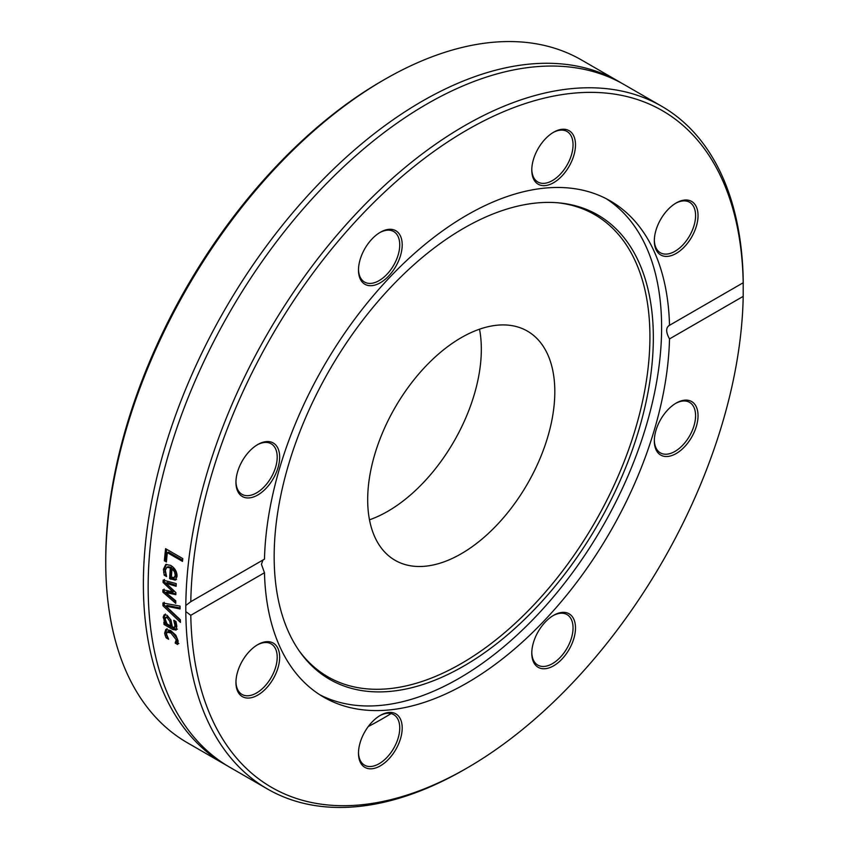 <?xml version="1.0" encoding="UTF-8"?>
<svg xmlns="http://www.w3.org/2000/svg" width="849" height="849" viewBox="0 0 849 849"><rect width="100%" height="100%" fill="white"/><g stroke="black" fill="none" stroke-linecap="round" stroke-linejoin="round"><path stroke-width="1.27" d="M367.681 499.732A132.327 76.399 -60 0 1 425.434 366.566A132.327 76.399 -60 0 1 527.409 331.121A132.327 76.399 -60 0 1 527.409 483.909A132.327 76.399 -60 0 1 395.082 560.308A132.327 76.399 -60 0 1 367.681 499.732M369.485 519.8A132.327 76.399 120 0 0 479.526 329.2M225.017 764.493L187.385 742.769A394.191 227.585 -60 0 1 105.743 562.314A394.191 227.585 -60 0 1 384.47 79.541A394.191 227.585 -60 0 1 581.565 60.014L619.208 81.737A394.191 227.585 120 0 0 315.446 187.342A394.191 227.585 120 0 0 143.375 584.048A394.191 227.585 120 0 0 225.017 764.493A394.191 227.585 120 0 0 227.426 765.851M384.47 79.541L382.018 80.952A390.72 225.579 120 0 0 105.743 559.48L105.743 562.314M368.275 726.532A390.72 225.579 120 0 0 391.081 713.585M621.585 83.149A394.191 227.585 120 0 0 619.208 81.737M185.814 611.588L185.814 605.475L190.781 601.697A390.72 225.579 -60 0 1 466.992 130.014A390.72 225.579 -60 0 1 743.204 282.749L743.204 296.365A390.72 225.579 -60 0 1 466.992 768.048A390.72 225.579 -60 0 1 190.781 615.302L185.814 611.588A394.191 227.585 120 0 0 267.446 788.986A394.191 227.585 120 0 0 464.541 769.459L466.992 768.048M175.754 602.737A394.191 227.585 120 0 0 175.754 603.352L162.87 592.114A394.191 227.585 -60 0 1 162.902 589.79L172.92 591.849L163.072 582.435A394.191 227.585 -60 0 1 163.157 580.079L176.231 583.624A394.191 227.585 120 0 0 176.114 586.298L166.022 583.221L175.892 592.581A394.191 227.585 120 0 0 175.839 594.682L165.799 592.57L175.764 600.827A394.191 227.585 120 0 0 175.754 602.737M743.204 296.365L669.511 338.91C665.743 332.076 665.743 327.534 669.511 325.305L743.204 282.749L743.257 283.64A394.191 227.585 120 0 0 661.626 106.231L623.994 84.507A394.191 227.585 120 0 0 320.232 190.112A394.191 227.585 120 0 0 148.161 586.808A394.191 227.585 120 0 0 229.803 767.263L267.446 788.986M661.626 106.231A394.191 227.585 120 0 0 359.095 210.552A394.191 227.585 120 0 0 185.814 605.475M180.338 619.759A394.191 227.585 120 0 0 180.455 622.381L163.008 605.772A394.191 227.585 -60 0 1 162.934 602.97L180.052 606.101A394.191 227.585 120 0 0 180.062 608.924L165.884 606.122L180.338 619.759M166.415 561.964L164.377 560.786A394.191 227.585 -60 0 1 165.597 548.677L182.79 558.6A394.191 227.585 120 0 0 182.482 561.391L167.327 552.635A394.191 227.585 120 0 0 166.415 561.964M175.34 580.132L169.62 578.615A394.191 227.585 -60 0 1 170.32 567.928L166.839 567.281L165.322 570.379L166.574 576.418A394.191 227.585 120 0 0 166.574 576.567L164.207 575.197L163.433 569.318L165.757 564.479L170.681 565.37C175.043 568.172 177.154 571.886 177.027 576.513L175.287 580.154M176.178 630L172.878 629.565L164.059 624.471A394.191 227.585 -60 0 1 163.868 622.084L165.237 622.879L163.178 617.234L164.144 614.803L167.03 615.238L170.946 620.046L172.347 626.986L174.65 627.39L174.905 625.14L173.769 620.396A394.191 227.585 -60 0 1 173.758 620.258L175.976 621.532L176.825 626.265L175.987 630.16M175.478 626.827L174.47 627.549L175.87 626.562L175.531 621.277M165.247 635.646L164.642 633.184L165.81 629.449L170.691 630.542L175.881 635.264L178.131 640.974L177.632 644.476L175.191 643.064A394.191 227.585 -60 0 1 175.181 642.937L176.231 639.838L170.925 632.983L167.094 632.197L166.531 634.235L168.58 639.117A394.191 227.585 120 0 0 168.59 639.255L166.149 637.843L165.247 635.646L166.468 634.765L165.863 632.314L167.03 628.589M190.781 601.697L264.474 559.141A286.527 165.428 120 0 1 392.185 274.8A286.527 165.428 120 0 1 610.251 200.895A286.527 165.428 120 0 1 669.511 325.305L668.736 325.623M262.967 560.011L261.439 564.298L264.474 572.757L190.781 615.302M180.062 607.958L167.115 605.379L165.884 606.122M180.359 620.354L164.239 605.019L164.165 602.228M164.239 605.019L163.008 605.772M166.521 560.764L165.608 560.234L166.691 549.303M182.609 560.244L168.537 552.126L167.327 552.635M165.608 560.234L164.377 560.786M175.287 577.065L176.475 574.741L175.679 571.069L173.196 568.321L171.976 568.883A394.191 227.585 120 0 0 171.413 577.055L174.066 577.66L175.467 576.991L174.395 577.5M174.066 577.66L175.255 575.325L174.459 571.653L171.976 568.883M175.679 571.069L174.459 571.653M166.011 574.911L164.653 568.724L166.393 564.256M176.539 579.527L170.851 577.989L171.54 567.355L168.06 566.697L166.839 567.281M165.428 574.571L164.207 575.197M171.54 567.355L170.32 567.928M170.851 577.989L169.62 578.615M175.86 593.759L167.02 591.88L165.799 592.57M176.157 585.301L167.242 582.573L166.022 583.221M172.92 591.849L174.141 591.18L164.303 581.777L164.388 579.442M175.754 601.58L164.101 591.424L164.122 589.1M164.303 581.777L163.072 582.435M164.101 591.424L162.87 592.114M165.237 619.261L167.041 623.919L170.628 625.989L169.789 621.394L167.317 617.828L165.704 617.541L165.237 619.261M165.704 617.541L166.924 616.745L168.537 617.032L171.02 620.587L171.848 625.161L170.628 625.989M177.399 629.173L174.098 628.727L165.279 623.633L165.215 622.869M165.311 619.887L164.409 616.427L165.364 614.018M166.139 622.264L165.237 622.879M165.279 623.633L164.059 624.471M165.226 619.685L164.006 620.502M166.149 637.843L167.359 636.952L166.468 634.765M178.852 643.574L176.412 642.173L177.452 638.957L172.145 632.123L168.304 631.338L167.094 632.197M177.165 641.027L175.945 641.908M176.39 642.035L175.181 642.937M176.412 642.173L175.191 643.064M380.341 232.265L380.341 232.265A30.914 17.85 120 0 0 358.49 270.12A30.914 17.85 120 0 0 380.341 282.738A30.914 17.85 120 0 0 402.203 244.883A30.914 17.85 120 0 0 380.341 232.265L380.341 232.265M698.037 215.582A30.914 17.85 120 0 0 676.186 202.964A30.914 17.85 120 0 0 654.324 240.819A30.914 17.85 120 0 0 676.186 253.437A30.914 17.85 120 0 0 698.037 215.582M569.095 130.682A30.914 17.85 120 0 0 553.644 132.211A30.914 17.85 120 0 0 531.782 170.065A30.914 17.85 120 0 0 562.006 175.934A30.914 17.85 120 0 0 569.095 130.682M242.347 460.827A30.914 17.85 120 0 0 235.948 482.37A30.914 17.85 120 0 0 257.799 494.988A30.914 17.85 120 0 0 279.661 457.133A30.914 17.85 120 0 0 257.799 444.515A30.914 17.85 120 0 0 242.347 460.827M264.474 572.757A286.527 165.428 120 0 0 323.734 697.167A286.527 165.428 120 0 0 541.789 623.262A286.527 165.428 120 0 0 669.511 338.91M691.638 437.235A30.914 17.85 120 0 0 696.371 406.989A30.914 17.85 120 0 0 676.186 403.073A30.914 17.85 120 0 0 654.324 440.928A30.914 17.85 120 0 0 667.813 456.454A30.914 17.85 120 0 0 691.638 437.235M364.89 767.379A30.914 17.85 120 0 0 400.537 738.609A30.914 17.85 120 0 0 380.341 715.367A30.914 17.85 120 0 0 358.49 753.222A30.914 17.85 120 0 0 364.89 767.379M235.948 682.479A30.914 17.85 120 0 0 257.799 695.098A30.914 17.85 120 0 0 279.661 657.243A30.914 17.85 120 0 0 257.799 644.624A30.914 17.85 120 0 0 235.948 682.479M553.644 665.796A30.914 17.85 120 0 0 575.495 627.931A30.914 17.85 120 0 0 553.644 615.313A30.914 17.85 120 0 0 531.782 653.178A30.914 17.85 120 0 0 553.644 665.796M319.797 694.769A286.527 165.428 120 0 0 539.147 613.031A286.527 165.428 120 0 0 661.615 327.449A286.527 165.428 120 0 0 606.207 198.687M257.183 444.876A29.174 16.842 -60 0 1 271.16 443.772A29.174 16.842 -60 0 1 271.16 477.467A29.174 16.842 -60 0 1 241.986 494.309A29.174 16.842 -60 0 1 235.958 481.648M379.715 232.637A29.174 16.842 -60 0 1 393.703 231.533A29.174 16.842 -60 0 1 398.17 254.902A29.174 16.842 -60 0 1 379.11 280.616A29.174 16.842 -60 0 1 364.529 282.059A29.174 16.842 -60 0 1 358.49 269.398M553.017 132.582A29.174 16.842 -60 0 1 567.005 131.478A29.174 16.842 -60 0 1 567.005 165.162A29.174 16.842 -60 0 1 537.831 182.004A29.174 16.842 -60 0 1 531.792 169.344M675.56 203.335A29.174 16.842 -60 0 1 689.537 202.221A29.174 16.842 -60 0 1 695.586 215.582A29.174 16.842 -60 0 1 682.851 244.937A29.174 16.842 -60 0 1 660.363 252.758A29.174 16.842 -60 0 1 654.335 240.097M675.56 403.445A29.174 16.842 -60 0 1 689.537 402.33A29.174 16.842 -60 0 1 689.537 436.025A29.174 16.842 -60 0 1 660.363 452.867A29.174 16.842 -60 0 1 654.335 440.207M553.017 615.684A29.174 16.842 -60 0 1 567.005 614.58A29.174 16.842 -60 0 1 571.473 637.96A29.174 16.842 -60 0 1 552.412 663.663A29.174 16.842 -60 0 1 537.831 665.107A29.174 16.842 -60 0 1 531.792 652.446M379.715 715.739A29.174 16.842 -60 0 1 393.703 714.635L393.703 714.635A29.174 16.842 -60 0 1 393.703 748.319A29.174 16.842 -60 0 1 364.529 765.161L364.529 765.161A29.174 16.842 -60 0 1 358.49 752.501M257.183 644.985A29.174 16.842 -60 0 1 271.16 643.882A29.174 16.842 -60 0 1 277.198 657.243A29.174 16.842 -60 0 1 264.464 686.597A29.174 16.842 -60 0 1 241.986 694.418A29.174 16.842 -60 0 1 235.958 681.747M653.337 337.7A268.114 154.794 120 0 0 558.791 202.858A268.114 154.794 120 0 0 369.082 312.145A268.114 154.794 120 0 0 274.163 556.615A268.114 154.794 120 0 0 299.708 651.618A268.114 154.794 120 0 0 512.955 630.16A268.114 154.794 120 0 0 653.337 337.7M298.848 650.387A266.83 154.051 120 0 0 511.045 627.103A266.83 154.051 120 0 0 649.92 336.777A266.83 154.051 120 0 0 557.305 202.731M176.475 574.741L175.255 575.325M164.653 568.724L163.433 569.318M164.833 571.833L163.613 572.438M172.029 578.678L170.808 579.294M171.02 620.587L169.789 621.394M168.537 617.032L167.317 617.828M174.098 628.727L172.878 629.565M176.125 624.323L174.905 625.14M164.409 616.427L163.178 617.234M165.863 632.314L164.642 633.184M172.145 632.123L170.925 632.983M177.452 638.957L176.231 639.838"/></g></svg>
